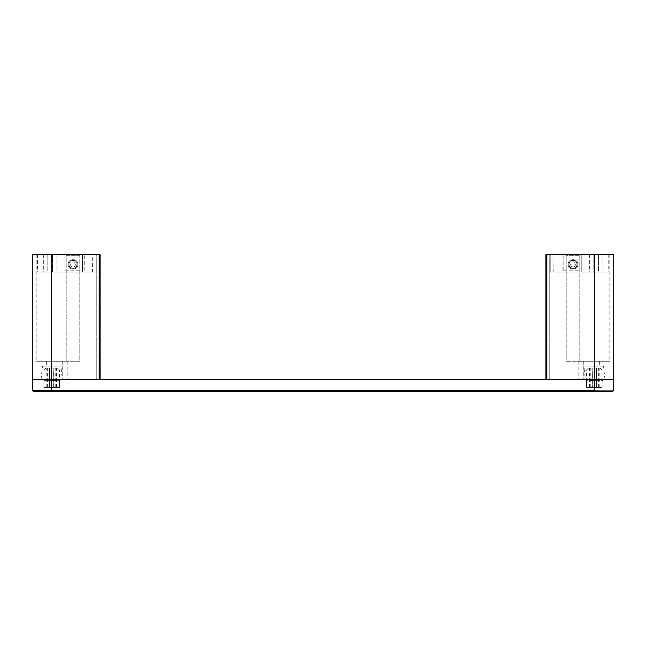 <?xml version="1.0" encoding="UTF-8"?>
<svg xmlns="http://www.w3.org/2000/svg" width="646" height="646" viewBox="0 0 646 646"><rect width="100%" height="100%" fill="white"/><g stroke="black" fill="none" stroke-linecap="round" stroke-linejoin="round"><path stroke-width="0.48" stroke-dasharray="3.23 2.42" d="M32.3 379.686L613.7 379.686M597.421 379.686L591.219 379.686L597.421 379.686L594.32 379.686L597.421 379.686L596.452 380.655L592.188 380.655L591.219 379.686L594.32 379.686L591.219 379.686L592.188 380.655L596.452 380.655L597.421 379.686M585.551 379.686L603.089 379.686L585.551 379.686L586.52 380.655L596.452 380.655L592.188 380.655L592.188 387.439L596.452 387.439L596.452 380.655L596.452 387.439L592.188 387.439L592.188 380.655L602.12 380.655L603.089 379.686M60.449 379.686L59.48 380.655L49.548 380.655L49.548 387.439L53.812 387.439L53.812 380.655L54.781 379.686L42.911 379.686L60.449 379.686L48.579 379.686L54.781 379.686L53.812 380.655L49.548 380.655L48.579 379.686L49.548 380.655L53.812 380.655L43.88 380.655L42.911 379.686M596.452 387.439L592.188 387.439L596.452 387.439L596.452 380.655L596.452 387.439M602.12 380.655L602.12 387.439L602.12 380.655L586.52 380.655L586.52 387.439L602.12 387.439L586.52 387.439L586.52 380.655L586.52 387.439M43.88 380.655L43.88 387.439L43.88 380.655L53.812 380.655L53.812 387.439L49.548 387.439L53.812 387.439L53.812 380.655L53.812 387.439L49.548 387.439L49.548 380.655L59.48 380.655L59.48 387.439L59.48 380.655L59.48 387.439L43.88 387.439L59.48 387.439M51.68 391.315L33.269 391.315L51.68 391.315L51.68 390.345L32.3 390.345L613.7 390.345L594.32 390.345L594.32 379.686L613.7 379.686L545.87 379.686L546.839 379.686L546.839 254.685L613.7 254.685L549.746 254.685L609.824 254.685L594.32 254.685L609.824 254.685L594.32 254.685L594.32 379.686C597.065 379.686 597.065 379.686 594.32 379.686C597.065 379.686 597.065 379.686 594.32 379.686C591.575 379.686 591.575 379.686 594.32 379.686C591.575 379.686 591.575 379.686 594.32 379.686C597.065 379.686 597.065 379.686 594.32 379.686C597.065 379.686 597.065 379.686 594.32 379.686C591.575 379.686 591.575 379.686 594.32 379.686C591.575 379.686 591.575 379.686 594.32 379.686M594.32 391.315L612.731 391.315L594.32 391.315L594.32 390.345M51.68 387.439C41.683 387.439 41.683 387.439 51.68 387.439C41.683 387.439 41.683 387.439 51.68 387.439C61.677 387.439 61.677 387.439 51.68 387.439C61.677 387.439 61.677 387.439 51.68 387.439C56.929 387.439 56.929 387.439 51.68 387.439C56.929 387.439 56.929 387.439 51.68 387.439C46.431 387.439 46.431 387.439 51.68 387.439C46.431 387.439 46.431 387.439 51.68 387.439C57.93 387.439 57.93 387.439 51.68 387.439C57.93 387.439 57.93 387.439 51.68 387.439C45.43 387.439 45.43 387.439 51.68 387.439C45.43 387.439 45.43 387.439 51.68 387.439M57.494 368.058L51.68 368.058L57.494 368.058L59.432 369.996L51.68 369.996L59.432 369.996L59.432 387.439M51.68 368.058L45.866 368.058L51.68 368.058C46.431 368.058 46.431 368.058 51.68 368.058C46.431 368.058 46.431 368.058 51.68 368.058C56.929 368.058 56.929 368.058 51.68 368.058C56.929 368.058 56.929 368.058 51.68 368.058C57.93 368.058 57.93 368.058 51.68 368.058C57.93 368.058 57.93 368.058 51.68 368.058C45.43 368.058 45.43 368.058 51.68 368.058C45.43 368.058 45.43 368.058 51.68 368.058C54.426 368.058 54.426 368.058 51.68 368.058C54.426 368.058 54.426 368.058 51.68 368.058C48.934 368.058 48.934 368.058 51.68 368.058C48.934 368.058 48.934 368.058 51.68 368.058C54.426 368.058 54.426 368.058 51.68 368.058C54.426 368.058 54.426 368.058 51.68 368.058C48.934 368.058 48.934 368.058 51.68 368.058C48.934 368.058 48.934 368.058 51.68 368.058M51.68 369.996L43.928 369.996L51.68 369.996M594.32 387.439C584.323 387.439 584.323 387.439 594.32 387.439C584.323 387.439 584.323 387.439 594.32 387.439C604.317 387.439 604.317 387.439 594.32 387.439C604.317 387.439 604.317 387.439 594.32 387.439C599.569 387.439 599.569 387.439 594.32 387.439C599.569 387.439 599.569 387.439 594.32 387.439C589.071 387.439 589.071 387.439 594.32 387.439C589.071 387.439 589.071 387.439 594.32 387.439C600.57 387.439 600.57 387.439 594.32 387.439C600.57 387.439 600.57 387.439 594.32 387.439C588.07 387.439 588.07 387.439 594.32 387.439C588.07 387.439 588.07 387.439 594.32 387.439M600.134 368.058L594.32 368.058L600.134 368.058L602.072 369.996L594.32 369.996L602.072 369.996L602.072 387.439M594.32 368.058L588.506 368.058L594.32 368.058C589.071 368.058 589.071 368.058 594.32 368.058C589.071 368.058 589.071 368.058 594.32 368.058C599.569 368.058 599.569 368.058 594.32 368.058C599.569 368.058 599.569 368.058 594.32 368.058C600.57 368.058 600.57 368.058 594.32 368.058C600.57 368.058 600.57 368.058 594.32 368.058C588.07 368.058 588.07 368.058 594.32 368.058C588.07 368.058 588.07 368.058 594.32 368.058C591.575 368.058 591.575 368.058 594.32 368.058C591.575 368.058 591.575 368.058 594.32 368.058C597.065 368.058 597.065 368.058 594.32 368.058C597.065 368.058 597.065 368.058 594.32 368.058C591.575 368.058 591.575 368.058 594.32 368.058C591.575 368.058 591.575 368.058 594.32 368.058C597.065 368.058 597.065 368.058 594.32 368.058C597.065 368.058 597.065 368.058 594.32 368.058M594.32 369.996L586.568 369.996L594.32 369.996M592.382 387.439L596.258 387.439L592.382 387.439L592.382 371.935L596.258 371.935L596.258 387.439L592.382 387.439L596.258 387.439L596.258 371.935L592.382 371.935L596.258 371.935L592.382 371.935L592.382 387.439M49.742 387.439L53.618 387.439L49.742 387.439L49.742 371.935L53.618 371.935L53.618 387.439L49.742 387.439L53.618 387.439L53.618 371.935L49.742 371.935L53.618 371.935L49.742 371.935L49.742 387.439M51.68 379.686L51.68 254.685L36.176 254.685L96.254 254.685L32.3 254.685L100.13 254.685L100.13 379.686L51.68 379.686C48.934 379.686 48.934 379.686 51.68 379.686C48.934 379.686 48.934 379.686 51.68 379.686C54.426 379.686 54.426 379.686 51.68 379.686C54.426 379.686 54.426 379.686 51.68 379.686C48.934 379.686 48.934 379.686 51.68 379.686C48.934 379.686 48.934 379.686 51.68 379.686C54.426 379.686 54.426 379.686 51.68 379.686C54.426 379.686 54.426 379.686 51.68 379.686L51.68 390.345M68.928 264.375C68.702 269.624 77.294 269.624 77.068 264.375C77.294 259.127 68.702 259.127 68.928 264.375C68.702 259.127 77.294 259.127 77.068 264.375C77.294 269.624 68.702 269.624 68.928 264.375C69.187 261.921 70.543 260.564 72.998 260.306C75.453 260.564 76.809 261.921 77.068 264.375C76.809 266.83 75.453 268.187 72.998 268.445C78.247 268.671 78.247 260.08 72.998 260.306C67.749 260.08 67.749 268.671 72.998 268.445C70.543 268.187 69.187 266.83 68.928 264.375M99.161 254.685L99.161 379.686L100.13 379.686M62.339 379.686L41.021 379.686L62.339 379.686L60.886 366.12L42.474 366.12L41.021 379.686M62.985 379.686L96.254 379.686L62.985 379.686C68.468 379.686 68.468 379.686 62.985 379.686C68.468 379.686 68.468 379.686 62.985 379.686L62.985 361.275L62.202 361.275L65.109 361.275L51.68 361.275C44.808 361.275 44.808 361.275 51.68 361.275C44.808 361.275 44.808 361.275 51.68 361.275C58.552 361.275 58.552 361.275 51.68 361.275C58.552 361.275 58.552 361.275 51.68 361.275L62.985 361.275C68.468 361.275 68.468 361.275 62.985 361.275C68.468 361.275 68.468 361.275 62.985 361.275L62.985 379.686M42.474 366.12L60.886 366.12M51.68 366.12C58.552 366.12 58.552 366.12 51.68 366.12C58.552 366.12 58.552 366.12 51.68 366.12C44.808 366.12 44.808 366.12 51.68 366.12C44.808 366.12 44.808 366.12 51.68 366.12M51.68 361.275L36.176 361.275L51.68 361.275L36.176 361.275L51.68 361.275L51.68 254.685L51.68 361.275M96.254 379.686L96.254 254.685L96.254 379.686M79.781 255.655L66.215 255.655L66.215 361.275L79.781 361.275L79.781 255.655L79.781 361.275L66.215 361.275L66.215 255.655L79.781 255.655M77.843 264.375C78.109 258.125 67.887 258.125 68.153 264.375C67.887 258.125 78.109 258.125 77.843 264.375C78.109 270.626 67.887 270.626 68.153 264.375C67.887 270.626 78.109 270.626 77.843 264.375C78.109 258.125 67.887 258.125 68.153 264.375C67.887 270.626 78.109 270.626 77.843 264.375C78.109 270.626 67.887 270.626 68.153 264.375C67.887 258.125 78.109 258.125 77.843 264.375M545.87 379.686L545.87 254.685L546.839 254.685M583.661 379.686L604.979 379.686L583.661 379.686L585.115 366.12L603.525 366.12L604.979 379.686M583.015 379.686L549.746 379.686L583.015 379.686C577.532 379.686 577.532 379.686 583.015 379.686C577.532 379.686 577.532 379.686 583.015 379.686L583.015 361.275L583.798 361.275L580.891 361.275L594.32 361.275C601.192 361.275 601.192 361.275 594.32 361.275C601.192 361.275 601.192 361.275 594.32 361.275C587.448 361.275 587.448 361.275 594.32 361.275C587.448 361.275 587.448 361.275 594.32 361.275L583.015 361.275C577.532 361.275 577.532 361.275 583.015 361.275C577.532 361.275 577.532 361.275 583.015 361.275L583.015 379.686M603.525 366.12L585.115 366.12M594.32 366.12C587.448 366.12 587.448 366.12 594.32 366.12C587.448 366.12 587.448 366.12 594.32 366.12C601.192 366.12 601.192 366.12 594.32 366.12C601.192 366.12 601.192 366.12 594.32 366.12M594.32 361.275L609.824 361.275L594.32 361.275L609.824 361.275L594.32 361.275L594.32 254.685L594.32 361.275M549.746 379.686L549.746 254.685L549.746 379.686M579.785 361.275L579.785 255.655L566.219 255.655L566.219 361.275L579.785 361.275L566.219 361.275L566.219 255.655L579.785 255.655L579.785 361.275M577.072 264.375C577.298 269.624 568.706 269.624 568.932 264.375C568.706 259.127 577.298 259.127 577.072 264.375C577.298 259.127 568.706 259.127 568.932 264.375C568.706 269.624 577.298 269.624 577.072 264.375C576.813 266.83 575.457 268.187 573.002 268.445C578.251 268.671 578.251 260.08 573.002 260.306C575.457 260.564 576.813 261.921 577.072 264.375M568.157 264.375C567.891 258.125 578.113 258.125 577.847 264.375C578.113 258.125 567.891 258.125 568.157 264.375C567.891 270.626 578.113 270.626 577.847 264.375C578.113 270.626 567.891 270.626 568.157 264.375C567.891 270.626 578.113 270.626 577.847 264.375C578.113 258.125 567.891 258.125 568.157 264.375C567.891 258.125 578.113 258.125 577.847 264.375C578.113 270.626 567.891 270.626 568.157 264.375M65.052 270.19L65.052 254.685L96.06 254.685L52.261 254.685L65.052 254.685L65.052 270.19L82.494 270.19L82.494 272.127L82.494 254.685L82.494 270.19M52.261 254.685C33.269 254.685 33.269 254.685 52.261 254.685C33.269 254.685 33.269 254.685 52.261 254.685L52.261 272.127C33.269 272.127 33.269 272.127 52.261 272.127C33.269 272.127 33.269 272.127 52.261 272.127L96.06 272.127L96.06 254.685L96.06 272.127L52.261 272.127L52.261 254.685M47.804 254.685L52.455 254.685L47.804 254.685C42.055 254.685 42.055 254.685 47.804 254.685C42.055 254.685 42.055 254.685 47.804 254.685L47.804 272.127C42.055 272.127 42.055 272.127 47.804 272.127C42.055 272.127 42.055 272.127 47.804 272.127L52.455 272.127C58.205 272.127 58.205 272.127 52.455 272.127C58.205 272.127 58.205 272.127 52.455 272.127L47.804 272.127L47.804 254.685M52.455 254.685C58.205 254.685 58.205 254.685 52.455 254.685C58.205 254.685 58.205 254.685 52.455 254.685L52.455 272.127L52.455 254.685M84.335 254.685L92.281 254.685L84.335 254.685L84.142 272.127L92.475 272.127L84.142 272.127M92.475 272.127L92.281 254.685M550.231 254.685L594.029 254.685L550.231 254.685L550.231 272.127L550.231 254.685M594.029 254.685C613.022 254.685 613.022 254.685 594.029 254.685C613.022 254.685 613.022 254.685 594.029 254.685L594.029 272.127C613.022 272.127 613.022 272.127 594.029 272.127C613.022 272.127 613.022 272.127 594.029 272.127L581.238 272.127L581.238 254.685L581.238 272.127L563.797 272.127L563.797 254.685L563.797 272.127L550.231 272.127L594.029 272.127L594.029 254.685M598.487 254.685L593.836 254.685L598.487 254.685C604.236 254.685 604.236 254.685 598.487 254.685C604.236 254.685 604.236 254.685 598.487 254.685L598.487 272.127C604.236 272.127 604.236 272.127 598.487 272.127C604.236 272.127 604.236 272.127 598.487 272.127L593.836 272.127C588.086 272.127 588.086 272.127 593.836 272.127C588.086 272.127 588.086 272.127 593.836 272.127L598.487 272.127L598.487 254.685M593.836 254.685C588.086 254.685 588.086 254.685 593.836 254.685C588.086 254.685 588.086 254.685 593.836 254.685L593.836 272.127L593.836 254.685M561.955 254.685L554.01 254.685L561.955 254.685L562.149 272.127L553.816 272.127L562.149 272.127M563.797 270.19L581.238 270.19M553.816 272.127L554.01 254.685M571.605 266.798L570.208 264.375L571.605 261.953L574.399 261.953L575.796 264.375L574.399 266.798L571.605 266.798L570.208 264.375L571.605 261.953L574.399 261.953L575.796 264.375L574.399 266.798L571.605 266.798M573.002 268.445C570.547 268.187 569.191 266.83 568.932 264.375C569.191 261.921 570.547 260.564 573.002 260.306C567.753 260.08 567.753 268.671 573.002 268.445M71.601 266.798L70.204 264.375L71.601 261.953L74.395 261.953L75.792 264.375L74.395 266.798L71.601 266.798L70.204 264.375L71.601 261.953L74.395 261.953L75.792 264.375L74.395 266.798L71.601 266.798M65.109 361.275L65.109 379.686L65.109 361.275M580.891 361.275L580.891 379.686L580.891 361.275M592.188 387.439L592.188 380.655M49.548 380.655L49.548 387.439L49.548 380.655M53.812 380.655L53.812 387.439M45.866 368.058L43.928 369.996L43.928 387.439M55.75 387.439L55.75 368.058M47.61 387.439L47.61 368.058M56.525 387.439L56.525 368.058M46.835 387.439L46.835 368.058M588.506 368.058L586.568 369.996L586.568 387.439M598.39 387.439L598.39 368.058M590.25 387.439L590.25 368.058M599.165 387.439L599.165 368.058M589.475 387.439L589.475 368.058M46.35 361.275L46.35 366.12M57.009 361.275L57.009 366.12M36.176 254.685L36.176 361.275M62.202 361.275L62.202 379.686L62.202 361.275M67.184 361.275L67.184 379.686M53.812 368.058L53.812 379.686L53.812 368.058M49.548 368.058L49.548 379.686L49.548 368.058M599.649 361.275L599.649 366.12M588.99 361.275L588.99 366.12M609.824 254.685L609.824 361.275M583.798 361.275L583.798 379.686L583.798 361.275M578.816 361.275L578.816 379.686M592.188 368.058L592.188 379.686L592.188 368.058M596.452 368.058L596.452 379.686L596.452 368.058M37.533 254.685L37.533 272.127M56.913 254.685L56.913 272.127M43.347 254.685L43.347 272.127M608.758 254.685L608.758 272.127M589.378 254.685L589.378 272.127M602.944 254.685L602.944 272.127"/><path stroke-width="0.97" d="M612.731 391.315L613.7 390.345L613.7 379.686L32.3 379.686L32.3 390.345L33.269 391.315M594.32 391.315L33.269 391.315L612.731 391.315L594.32 391.315L594.32 390.345L32.3 390.345L51.68 390.345L51.68 391.315M51.68 254.685L32.3 254.685L51.68 254.685L51.68 379.686L32.3 379.686L99.161 379.686L99.161 254.685L51.68 254.685M100.13 379.686L100.13 254.685L99.161 254.685M546.839 254.685L546.839 379.686L594.32 379.686L594.32 254.685L613.7 254.685L545.87 254.685L545.87 379.686M594.32 379.686L613.7 379.686L594.32 379.686L594.32 390.345M51.68 379.686L51.68 390.345M32.3 254.685L32.3 379.686M613.7 254.685L613.7 379.686"/></g></svg>
